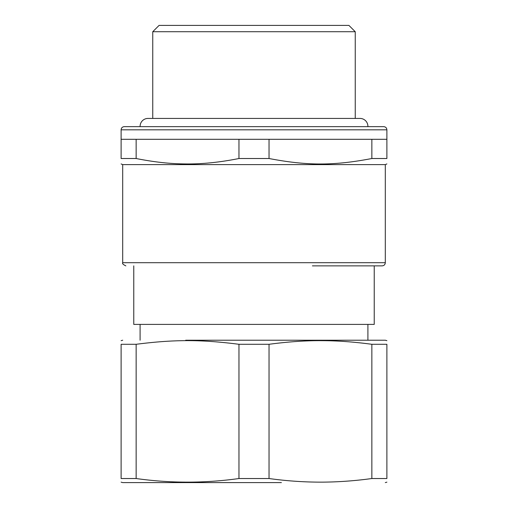 <?xml version="1.0" encoding="UTF-8"?>
<svg xmlns="http://www.w3.org/2000/svg" width="508" height="508" viewBox="0 0 508 508"><rect width="100%" height="100%" fill="white"/><g stroke="black" fill="none" stroke-linecap="round" stroke-linejoin="round"><path stroke-width="0.76" d="M312.401 265.868L382.143 265.868C384.067 265.678 385.121 264.624 385.305 262.7L122.695 262.7C122.079 263.519 123.133 264.573 125.857 265.868M133.769 265.868L133.769 324.402L374.231 324.402L374.231 265.868M385.305 262.7L385.305 164.617L122.695 164.617L122.695 262.7M386.886 340.671L385.305 340.22L185.68 340.22M136.144 158.515L136.144 139.306L238.963 139.306L238.963 158.515C219.393 162.42 201.352 164.224 184.842 163.925C169.983 163.83 153.753 162.027 136.144 158.515L121.114 158.515C121.114 165.818 121.114 165.818 121.114 158.515C121.114 165.818 121.114 165.818 121.114 158.515L121.114 129.813L386.886 129.813C386.702 127.889 385.648 126.835 383.724 126.651L124.276 126.651C122.352 126.835 121.298 127.889 121.114 129.813M371.856 158.515L386.886 158.515C386.886 165.818 386.886 165.818 386.886 158.515C386.886 165.818 386.886 165.818 386.886 158.515L386.886 139.306L371.856 139.306L371.856 158.515C333.686 165.818 307.2 165.818 269.037 158.515L238.963 158.515M136.144 344.291L136.144 478.53L121.114 478.53C121.114 483.33 121.114 483.33 121.114 478.53L121.114 344.291C121.114 339.42 121.114 339.42 121.114 344.291C121.114 339.42 121.114 339.42 121.114 344.291L136.144 344.291C174.339 339.42 200.724 339.414 238.963 344.291L269.037 344.291C288.614 341.681 306.661 340.481 323.158 340.684C338.01 340.741 354.241 341.947 371.856 344.291L371.672 344.265M371.856 478.53L386.886 478.53C386.886 483.33 386.886 483.33 386.886 478.53C386.886 483.33 386.886 483.33 386.886 478.53L386.886 344.291C386.886 339.42 386.886 339.42 386.886 344.291C386.886 339.42 386.886 339.42 386.886 344.291L371.856 344.291L371.856 478.53C355.492 480.778 339.261 481.984 323.158 482.136C305.27 482.244 287.23 481.038 269.037 478.53L238.963 478.53L238.963 344.291M136.144 139.306L121.114 139.306M269.037 158.515L269.037 139.306L371.856 139.306M269.037 139.306L238.963 139.306M269.037 344.291L269.037 478.53M136.144 478.53C170.409 483.33 204.68 483.33 238.963 478.53M121.114 482.149L122.695 482.6L281.394 482.6M152.749 118.421L152.749 31.731L355.251 31.731L355.251 118.421M355.251 31.731L348.92 25.4L159.08 25.4L152.749 31.731M367.9 126.651A7.912 7.912 0 0 0 359.994 118.421L148.006 118.421A7.912 7.912 0 0 0 140.1 126.651M140.094 340.22L140.094 324.402M367.906 340.22L367.906 324.402M122.695 164.617L121.114 163.938M385.305 164.617L386.886 163.938M122.695 340.22L121.114 340.671M385.305 482.6L386.886 482.149M386.886 139.306L386.886 129.813"/></g></svg>
